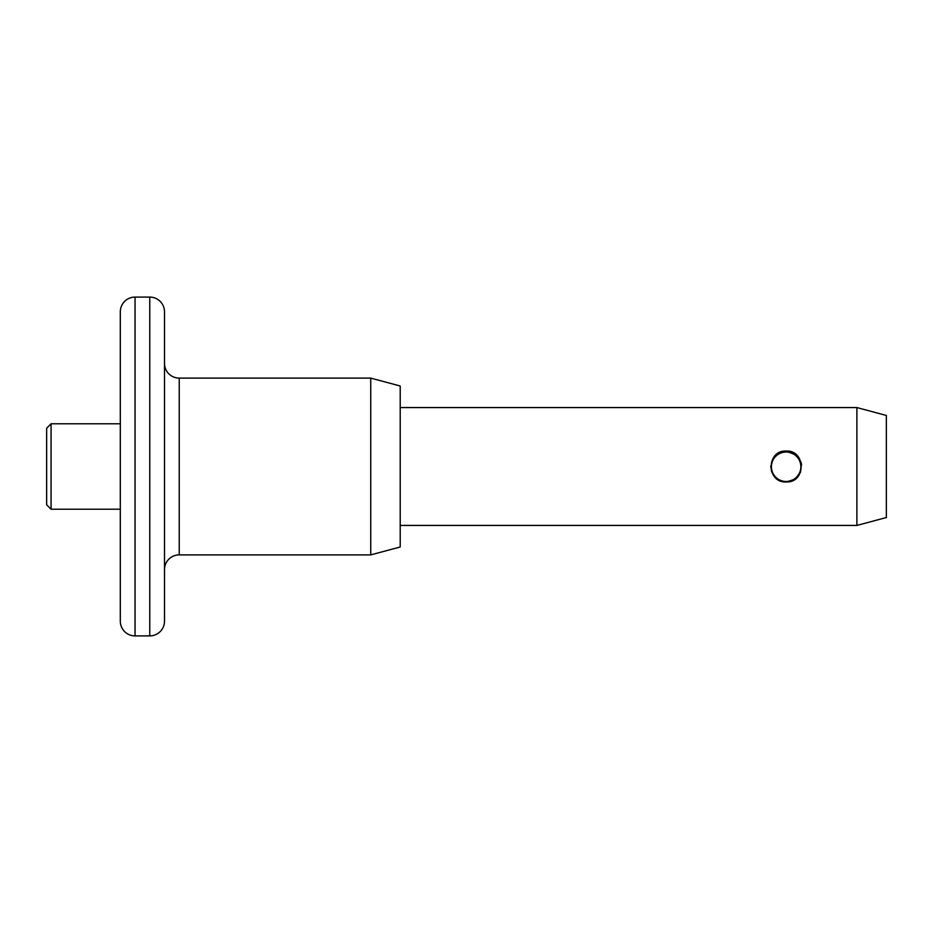 <?xml version="1.0" encoding="UTF-8"?>
<svg xmlns="http://www.w3.org/2000/svg" width="933" height="933" viewBox="0 0 933 933"><rect width="100%" height="100%" fill="white"/><g stroke="black" fill="none" stroke-linecap="round" stroke-linejoin="round"><path stroke-width="1.4" d="M164.5 315.506L164.5 359.695M51.07 509.22L46.65 504.8L46.65 428.2L51.07 423.78L51.07 509.22L120.31 509.22M120.31 621.18L120.31 311.82A14.73 14.73 0 0 1 135.04 297.091L135.04 635.909A14.73 14.73 0 0 1 120.31 621.18M149.77 635.909L149.77 297.091A14.73 14.73 0 0 1 164.5 311.82L164.5 621.18A14.73 14.73 0 0 1 149.77 635.909L135.04 635.909M164.5 621.18L164.5 569.62A14.73 14.73 0 0 1 179.229 554.89L370.739 554.89L370.739 378.11L179.229 378.11L179.229 554.89M164.5 569.62L164.5 363.38A14.73 14.73 0 0 0 179.229 378.11M797.109 455.561L786.181 451.036C806.135 450.056 806.124 482.944 786.181 481.964C766.215 482.932 766.226 450.056 786.181 451.036L780.699 452.039M779.242 452.668L775.79 455.036M770.716 466.08L771.661 471.853M773.142 474.839L775.23 477.428M779.708 480.553L780.594 480.927M120.31 423.78L51.07 423.78M149.77 297.091L135.04 297.091M370.739 554.89L400.21 546.995L400.21 386.005L370.739 378.11M856.891 407.569L886.35 415.465L886.35 517.535L856.891 525.431L856.891 407.569L400.21 407.569M856.891 525.431L400.21 525.431M786.181 481.964L794.998 479.212L800.654 471.935M801.575 465.007L800.981 462.022M786.146 452.039A14.73 14.73 0 0 0 771.404 466.768A14.73 14.73 0 0 0 786.146 481.498A14.73 14.73 0 0 0 800.876 466.768A14.73 14.73 0 0 0 786.146 452.039M800.876 466.628A14.73 14.73 0 0 0 786.146 451.747A14.73 14.73 0 0 0 771.404 466.628"/></g></svg>
